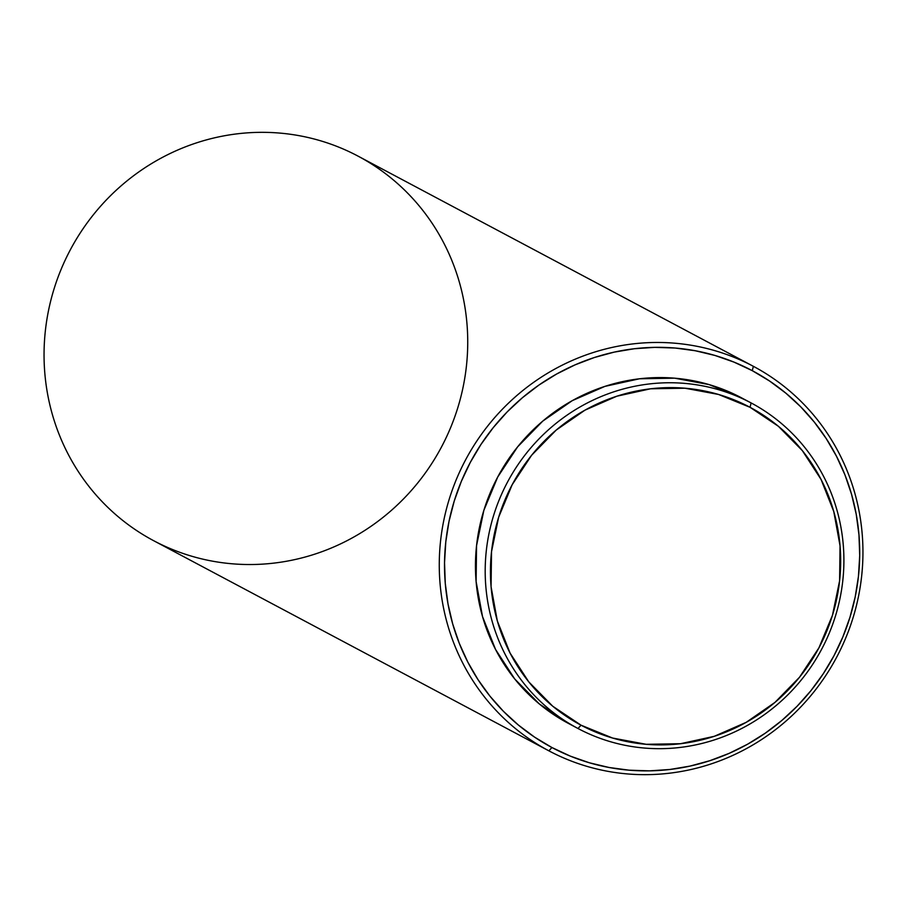 <?xml version="1.0" encoding="UTF-8"?>
<svg xmlns="http://www.w3.org/2000/svg" width="907" height="907" viewBox="0 0 907 907"><rect width="100%" height="100%" fill="white"/><g stroke="black" fill="none" stroke-linecap="round" stroke-linejoin="round"><path stroke-width="1.36" d="M751.109 402.935L750.066 407.311A180.017 173.713 -62 0 1 818.942 647.813A180.017 173.713 -62 0 1 581.047 725.192L577.997 728.502A184.37 177.919 118 0 0 821.64 649.242A184.37 177.919 118 0 0 751.109 402.935A184.37 177.919 -62 0 1 821.64 649.242A184.37 177.919 -62 0 1 577.997 728.502L568.247 723.321L577.997 728.502A184.37 177.919 -62 0 1 507.455 482.195A184.37 177.919 -62 0 1 751.109 402.935L741.359 397.754L751.109 402.935A184.37 177.919 118 0 0 507.455 482.195A184.37 177.919 118 0 0 577.997 728.502L581.047 725.192A180.017 173.713 -62 0 1 512.183 484.701A180.017 173.713 -62 0 1 750.066 407.311L751.109 402.935M753.343 366.303L752.3 370.68A213.406 205.934 -62 0 1 833.952 655.784A213.406 205.934 -62 0 1 551.932 747.527L548.882 750.837A217.759 210.141 118 0 0 836.651 657.224A217.759 210.141 118 0 0 753.343 366.303A217.759 210.141 -62 0 1 836.651 657.224A217.759 210.141 -62 0 1 548.882 750.837L153.657 540.697A217.759 210.141 118 0 0 441.437 447.083A217.759 210.141 118 0 0 358.118 156.163L753.343 366.303L358.118 156.163A217.759 210.141 -62 0 1 441.437 447.083A217.759 210.141 -62 0 1 153.657 540.697A217.759 210.141 -62 0 1 70.349 249.776A217.759 210.141 -62 0 1 358.118 156.163A217.759 210.141 118 0 0 70.349 249.776A217.759 210.141 118 0 0 153.657 540.697L548.882 750.837A217.759 210.141 -62 0 1 465.563 459.917A217.759 210.141 -62 0 1 753.343 366.303A217.759 210.141 118 0 0 465.563 459.917A217.759 210.141 118 0 0 548.882 750.837L551.932 747.527A213.406 205.934 -62 0 1 470.291 462.423A213.406 205.934 -62 0 1 752.3 370.68L753.343 366.303M551.932 747.527L534.597 737.142L518.385 725.044L503.464 711.349L489.973 696.191L478.046 679.706L467.797 662.065L459.316 643.426L452.706 623.982L448.001 603.903L445.269 583.405L444.532 562.669L445.791 541.887L449.033 521.287L454.237 501.038L461.346 481.356L470.291 462.423L480.982 444.419L493.329 427.526L507.194 411.891L522.466 397.674L538.985 385.022L556.592 374.035L575.117 364.841L594.391 357.505L614.209 352.12L634.401 348.73L654.763 347.358L675.091 348.027L695.204 350.737L714.909 355.442L734.001 362.12L752.3 370.68L769.646 381.065L785.847 393.162L800.768 406.858L814.259 422.027L826.186 438.512L836.435 456.153L844.916 474.792L851.537 494.236L856.231 514.303L858.963 534.813L859.711 555.549L858.453 576.319L855.199 596.931L849.995 617.168L842.898 636.85L833.952 655.784L823.25 673.788L810.915 690.692L797.038 706.326L781.766 720.532L765.247 733.196L747.64 744.182L729.115 753.377L709.852 760.701L690.023 766.098L669.831 769.487L649.48 770.859L629.141 770.19L609.028 767.481L589.335 762.776L570.242 756.098L551.932 747.527M741.359 397.754L709.047 384.579L674.661 378.174L639.503 378.775L604.935 386.371L572.272 400.645L542.794 421.075L517.614 446.856L497.716 477.014L483.85 510.369L476.549 545.663L476.107 581.523L482.524 616.579L495.562 649.48L514.722 678.969L539.268 703.9L568.247 723.321A184.37 177.919 118 0 1 497.716 477.014A184.37 177.919 118 0 1 741.359 397.754M581.047 725.192L552.748 706.236L528.781 681.883L510.074 653.097L497.342 620.978L491.072 586.75L491.515 551.728L498.635 517.273L512.183 484.701L531.615 455.257L556.195 430.088L584.981 410.145L616.862 396.2L650.614 388.786L684.944 388.207L718.525 394.454L750.066 407.311L778.376 426.279L802.332 450.62L821.039 479.406L833.771 511.537L840.041 545.765L839.61 580.775L832.479 615.229L818.942 647.813L799.509 677.246L774.929 702.426L746.144 722.369L714.263 736.314L680.511 743.717L646.181 744.307L612.599 738.049L581.047 725.192"/></g></svg>
